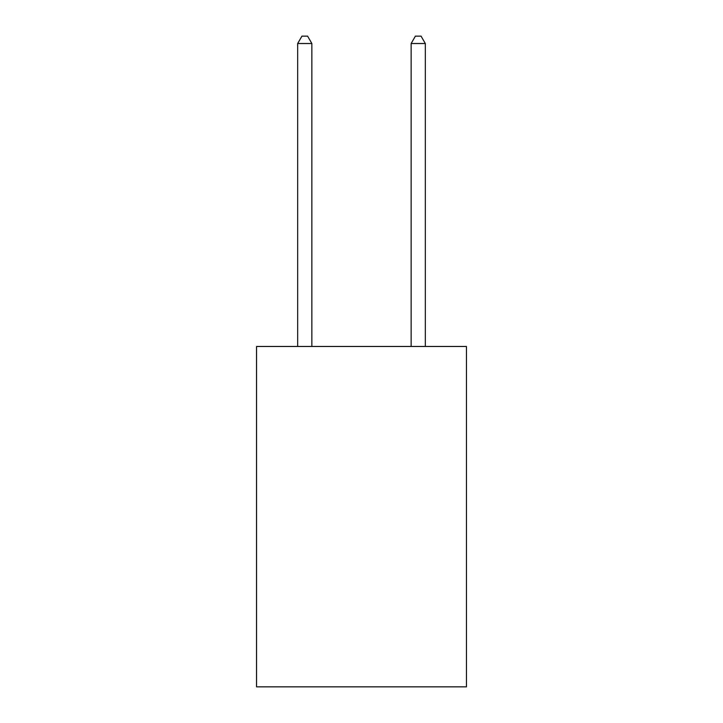 <?xml version="1.0" encoding="UTF-8"?>
<svg xmlns="http://www.w3.org/2000/svg" width="723" height="723" viewBox="0 0 723 723"><rect width="100%" height="100%" fill="white"/><g stroke="black" fill="none" stroke-linecap="round" stroke-linejoin="round"><path stroke-width="1.08" d="M466.452 346.471L466.452 686.85L256.548 686.85L256.548 346.471L466.452 346.471M311.857 346.471L311.857 43.525L297.677 43.525L297.677 346.471M297.677 43.525L301.934 36.15L307.609 36.15L311.857 43.525M425.323 346.471L425.323 43.525L411.143 43.525L411.143 346.471M411.143 43.525L415.391 36.15L421.066 36.15L425.323 43.525"/></g></svg>
